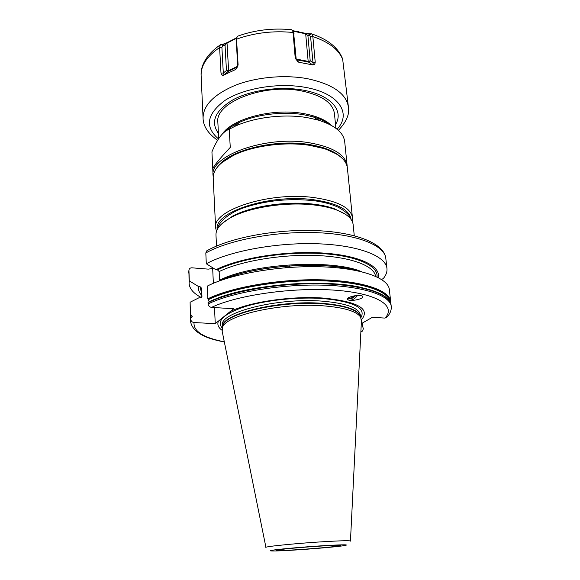 <?xml version="1.0" encoding="UTF-8"?>
<svg xmlns="http://www.w3.org/2000/svg" width="580" height="580" viewBox="0 0 580 580"><rect width="100%" height="100%" fill="white"/><g stroke="black" fill="none" stroke-linecap="round" stroke-linejoin="round"><path stroke-width="0.87" d="M217.645 140.331C208.053 133.552 203.196 126.15 203.073 118.124C203.08 105.437 213.802 94.496 235.255 85.311C256.15 77.111 284.57 74.472 307.313 78.662C332.688 84.144 346.39 93.656 348.435 107.199L342.628 58.921M237.93 36.069L236.575 37.838L236.531 39.172C254.395 32.763 273.238 30.53 293.052 32.48L292.646 30.624L305.428 33.328L311.917 33.974L312.83 36.417L315.223 62.133C315.049 63.894 314.425 64.779 313.352 64.786L312.758 64.909L308.444 62.06L308.161 61.357L296.184 59.051M322.494 120.256L322.611 121.481M297.62 61.48L298.751 62.234L312.758 64.909M298.707 62.219L295.242 58.275L298.026 61.85M293.052 32.48L295.242 58.275M236.531 39.172L238.112 64.916L235.966 69.172M223.474 75.233L228.295 71.376L223.394 75.262L235.473 69.571M223.394 75.262L222.945 75.24C222.075 75.472 221.43 74.74 220.994 73.044L223.307 73.015L222.945 75.24M203.073 118.124L201.13 75.661C200.781 65.583 206.944 56.217 219.617 47.545L220.994 73.044M219.617 47.545L220.233 44.928L220.842 44.501L222.908 44.269L227.287 42.565L236.582 37.801M288.956 265.966L289.637 266.452C289.333 267.112 288.245 267.423 286.375 267.394L285.019 266.8L285.621 266.22M190.617 318.413L190.11 302.231L198.962 297.779L200.441 297.881L201.949 296.474L201.601 288.216L199.977 286.607L198.498 286.505L189.305 280.872L188.928 270.142C189.218 268.591 190.211 267.815 191.907 267.815L208.307 269.135L212.671 268.453L213.368 283.294M391.232 306.385L391.094 305.16C390.195 294.103 362.652 284.635 321.03 283.772C279.48 282.859 231.369 291.174 208.031 302.651L208.089 303.949C231.435 292.508 279.575 284.214 321.146 285.106C362.79 285.954 390.34 295.372 391.232 306.385C391.565 309.995 390.224 313.483 387.201 316.832L385.011 318.094L372.375 317.311L361.282 323.676M349.399 297.236L349.414 297.939M360.89 331.55L362.384 331.137L363.356 328.824L362.254 324.923M362.369 324.88L362.892 324.307L362.746 322.835M190.566 314.36L192.212 316.462L190.711 317.949L190.494 320.24L190.711 317.949M209.279 301.687L207.857 298.801L207.292 286.107C230.463 274.137 278.24 265.611 319.536 266.749C360.919 267.837 388.361 277.914 389.332 289.558L390.688 301.527C389.767 290.341 362.254 280.727 320.682 279.814C279.19 278.842 231.159 287.209 207.857 298.801M231.949 276.885L231.92 276.312M207.814 250.255L206.618 250.923L205.82 252.974L206.299 263.777L215.927 269.743L217.471 269.867L219.175 271.563L219.457 280.894M208.031 302.651L208.466 302.064C229.651 291.726 270.904 283.808 309.582 283.265C348.305 282.714 378.958 289.413 387.614 298.816M208.089 303.949C208.372 305.914 209.518 307.059 211.54 307.385L233.667 308.748L218.479 321.066C217.036 324.43 218.196 327.475 221.959 330.216M214.499 307.567L215.252 323.676L218.479 321.066M212.671 268.453L213.005 267.938M224.329 341.939C203.558 338.242 192.299 331.419 190.537 321.472L190.755 319.283C191.008 321.153 192.103 322.241 194.039 322.538L215.252 323.676M190.755 319.283L190.704 318.043M354.271 235.712L353.147 224.656C352.451 218.595 346.477 213.527 335.211 209.474C329.404 207.481 322.589 206.009 314.766 205.066C287.078 201.564 250.277 207.075 231.435 217.275C220.907 222.974 215.753 228.868 215.977 234.972L216.514 246.072M345.1 214.056L333.892 208.524C328.215 206.567 321.559 205.131 313.925 204.211C286.897 200.781 251.017 206.161 232.602 216.137L222.35 223.286M351.067 219.421C349.675 209.75 337.161 203.188 313.534 199.73C269.613 193.618 213.186 212.345 217.246 229.484M352.14 221.205L352.43 217.58C350.806 207.778 338.031 201.115 314.113 197.599C269.432 191.32 211.91 210.323 215.63 227.868L216.456 231.405M222.017 162.487L233.486 155.338C252.728 145.776 284.882 141.469 309.531 145.326L323.923 148.538C338.568 153.395 346.383 159.891 347.384 168.026L352.43 217.58M233.486 155.338C219.74 162.327 212.976 169.918 213.208 178.111L215.63 227.868M234.508 154.396C253.308 145.043 284.657 140.838 308.712 144.616L322.77 147.755L336.335 153.888M340.156 156.513C333.601 150.756 323.169 146.747 308.85 144.471C275.297 138.939 230.296 149.974 218.631 165.648M347.195 166.808L347.13 165.583C345.39 154.563 332.782 146.95 309.307 142.752C265.488 135.256 209.351 155.911 213.085 175.66L213.208 176.885M225.569 131.181C229.049 127.97 233.602 125.07 239.214 122.467L234.972 126.295C254.142 117.312 283.982 113.673 307.095 117.602L318.115 120.046C334.653 125.193 343.512 132.407 344.701 141.687L347.13 165.583M234.972 126.295L229.238 129.217C222.901 131.537 217.13 139.084 211.932 151.873L212.78 169.237M212.78 169.346L212.78 169.295C212.758 167.171 218.58 159.87 230.26 147.393L229.238 129.217M301.368 90.893C321.777 95.185 332.804 102.769 334.45 113.636L335.9 128.281M218.696 138.671L217.855 122.402C214.549 102.877 263.044 83.237 301.1 90.843M230.166 311.59C248.921 302.006 292.182 295.648 324.155 298.135C358.121 301.738 370.562 308.937 361.478 319.725M357.519 295.474C354.967 298.91 352.053 300.462 348.776 300.143L347.739 299.744C344.44 297.859 356.642 294.401 361.383 295.72L362.355 296.097C365.646 298.011 353.495 301.433 348.776 300.143L347.362 299.367M222.415 327.548L222.923 325.387C225.961 313.156 281.09 300.527 322.465 303.811C343.324 305.486 355.765 309.249 359.803 315.092L360.579 317.079C356.526 311.221 343.976 307.465 322.922 305.798C281.155 302.521 225.489 315.223 222.452 327.461L222.191 331.376L265.937 547.375M360.579 317.079L361.42 320.907L350.458 541.017M190.356 316.593L190.11 302.231M381.596 279.48L383.351 278.494C386.084 275.159 387.288 271.817 386.954 268.467L385.794 258.26C384.685 245.47 357.439 234.204 316.557 232.667C275.761 231.079 228.658 240.033 205.82 252.974M198.498 286.505C198.063 289.681 199.15 292.661 201.775 295.423M378.349 277.61C381.06 265.995 358.832 255.113 321.48 252.945C284.229 250.727 238.67 258.194 215.927 269.743M206.299 263.777C229.245 251.147 276.566 242.331 317.528 243.774C358.57 245.166 385.881 256.048 386.954 268.467M201.441 297.591C193.604 293.552 189.486 288.804 189.102 283.344L189.305 280.872M348.007 298.019L349.117 298.62C351.357 298.918 353.517 297.924 355.591 295.648M354.822 295.757C353.082 297.504 351.335 298.243 349.58 297.982L348.732 297.562M305.428 33.328L305.682 33.814L292.965 31.124M309.909 33.995L307.893 35.467L305.682 33.814L308.161 61.357L310.206 60.813L308.444 62.06L296.373 59.74M309.56 35.228L307.893 35.467L310.206 60.813L312.975 62.625L310.612 36.917L309.56 35.228L311.525 33.792M315.223 62.133L312.975 62.625L313.352 64.786M293.538 32.03L296.22 59.399M293.741 32.342L291.559 29.703M220.842 44.501L222.93 45.45L221.901 47.379L223.307 73.015L226.461 70.521L228.607 70.586L227.034 43.108L225.04 45.24L222.93 45.45M222.908 44.269L225.04 45.24L226.461 70.521L228.295 71.376L228.607 70.586L237.894 66.185M227.287 42.565L227.034 43.108L236.459 38.294M238.112 64.916L237.669 66.207L236.227 39.194M236.075 69.034L237.669 66.207M228.375 71.34L237.626 66.954L228.375 71.34M342.932 60.124C339.278 49.967 329.251 42.108 312.845 36.562M337.074 129.202C351.966 113.615 339.126 93.119 305.109 87.319C278.407 82.447 243.97 88.153 225.2 100.267C206.683 113.948 204.457 126.839 218.522 138.939M340.808 267.481L339.67 268.032M389.977 301.738C388.31 290.783 360.644 281.532 319.638 280.763C278.697 279.944 231.645 288.173 208.619 299.541M362.58 324.822L362.159 324.974M390.333 302.441C389.796 291.262 362.623 281.605 321.175 280.618C279.806 279.582 231.688 287.883 208.35 299.447M191.03 314.976L190.856 317.637M234.581 275.464L235.785 275.848M225.366 131.326C228.295 128.397 234.545 124.715 234.682 124.736L239.214 122.467C256.375 114.405 282.866 111.164 303.5 114.695L313.345 116.892C319.906 118.813 325.228 121.278 329.302 124.294M222.292 134.074C232.065 118.733 272.622 107.953 303.05 113.484C315.991 115.746 325.423 119.705 331.339 125.36M335.53 124.54C344.237 110.802 330.941 94.852 302.782 90.067C279.959 85.971 250.893 90.074 233.044 99.76C215.035 110.693 210.163 121.887 218.421 133.349M385.011 318.094C396.466 306.16 378.029 293.451 335.834 290.254C293.799 286.962 237.466 294.974 211.54 307.385M194.039 322.538C193.292 331.274 203.384 337.698 224.308 341.816M360.898 317.644C366.335 307.98 353.727 301.607 323.06 298.54C298.2 296.771 266.249 300.092 245.253 306.537C223.923 313.722 216.246 320.899 222.22 328.07M222.437 327.149L222.357 325.416C218.812 312.642 277.233 297.46 322.197 301.143C346.282 303.238 359.005 307.871 360.361 315.041L360.535 316.767M360.506 316.637C358.592 309.756 345.883 305.319 322.386 303.333C278.088 299.766 220.204 314.396 222.459 327.019M350.458 541.111C350.436 540.509 342.707 540.633 327.265 541.488C299.621 543.025 263.211 546.628 265.959 547.462M292.516 550.181C310.293 549.101 333.021 547.165 342.338 545.91C351.146 544.591 345.593 544.468 325.677 545.555C306.668 546.679 281.452 548.861 273.39 550.065C265.046 551.29 274.63 551.275 292.516 550.181M294.879 549.854C310.017 548.934 329.418 547.274 337.241 546.222C344.578 545.106 339.815 545.011 322.966 545.932C306.943 546.882 285.751 548.716 278.835 549.738C272.984 550.761 278.335 550.797 294.879 549.854M355.424 270.352C322.212 260.449 251.908 265.734 220.56 280.495M201.905 296.895L201.949 296.474M219.602 280.198C251.938 263.545 332.188 258.854 361.558 271.694M375.564 276.283C374.23 265.8 350.813 256.795 315.955 255.497C281.155 254.17 240.439 261.116 219.175 271.563M201.601 288.216L201.847 297.069M201.688 293.4L199.977 286.607M217.471 269.867C239.728 258.716 283.598 251.474 319.87 253.46C356.221 255.388 378.61 265.691 377.007 276.943M188.913 270.534L189.102 283.344M298.526 31.683L298.823 32.183M312.83 36.417L310.612 36.917M298.751 62.234L297.562 61.422M293.045 32.335L294.009 33.502M236.524 39.027L236.096 40.353M219.617 47.4L221.901 47.379M342.802 59.406C338.655 48.06 328.36 39.585 311.917 33.974M338.394 130.348C346.34 121.988 349.689 114.267 348.435 107.199M234.363 126.578L234.037 125.091M318.761 120.234L318.855 118.719M289.637 266.452L289.601 265.923M285.019 266.8L284.976 266.271M215.825 298.881C250.69 284.178 326.185 278.501 362.855 287.832M232.602 216.137L231.435 217.275M333.892 208.524L335.211 209.474M329.433 124.359C326.583 121.88 318.761 118.552 318.391 118.545L313.345 116.892L318.115 120.046M213.085 175.66L212.78 169.295M322.77 147.755L323.923 148.538M222.923 325.387L222.452 327.432L222.923 325.387M360.883 331.673L361.347 331.506M190.537 321.472L190.494 320.24M208.213 302.195C231.616 290.652 279.582 282.38 321.008 283.315C362.486 284.229 390.064 293.654 391.094 305.16M353.416 269.976C320.805 260.812 253.358 265.887 222.481 279.821M188.928 270.142L188.718 273.079M206.618 250.923C229.738 237.655 276.131 228.94 316.375 230.615C356.548 232.312 384.149 243.506 385.794 258.26M201.13 75.661C200.455 67.084 205.131 55.346 220.233 44.928M291.841 29.739C272.825 27.855 254.707 30.022 237.481 36.235M236.132 39.541L236.575 37.838M237.22 67.287L237.807 65.808M350.523 218.704C350.175 215.651 346.238 211.91 338.705 207.466C331.18 203.986 322.639 201.71 313.077 200.629C289.572 198.23 267.126 200.405 245.731 207.154C226.149 213.31 217.282 224.881 217.681 228.687"/></g></svg>
